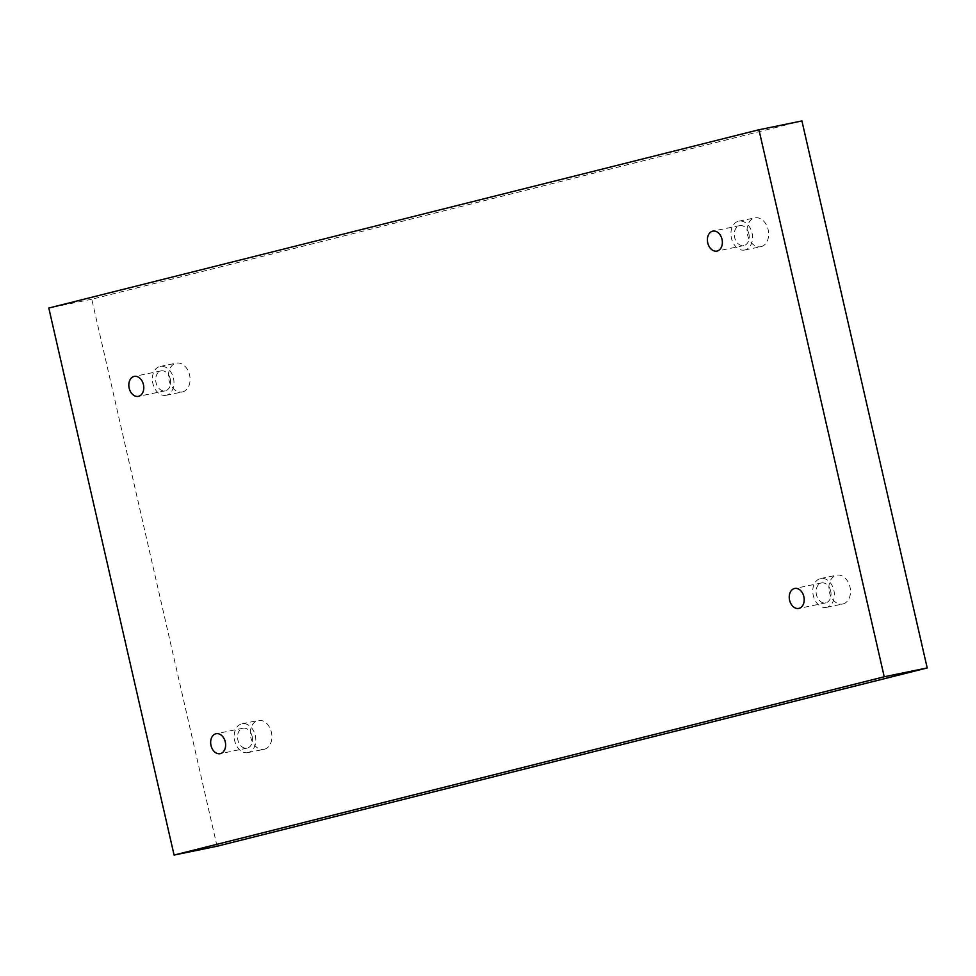<?xml version="1.0" encoding="UTF-8"?>
<svg xmlns="http://www.w3.org/2000/svg" width="976" height="976" viewBox="0 0 976 976"><rect width="100%" height="100%" fill="white"/><g stroke="black" fill="none" stroke-linecap="round" stroke-linejoin="round"><path stroke-width="0.73" stroke-dasharray="4.88 3.66" d="M217.05 846.241L91.768 299.229L801.918 120.939M91.768 299.229L48.8 308.05M761.134 246.635A14.713 10.614 -101.6 0 0 768.21 229.933A14.713 10.614 -101.6 0 0 754.899 217.88A14.713 10.614 -101.6 0 0 747.457 234.435A14.713 10.614 -101.6 0 0 760.816 246.708A14.713 10.614 -101.6 0 0 761.134 246.635M182.561 391.901A14.713 10.614 -101.6 0 0 189.625 375.199A14.713 10.614 -101.6 0 0 176.314 363.145A14.713 10.614 -101.6 0 0 168.872 379.688A14.713 10.614 -101.6 0 0 182.231 391.974A14.713 10.614 -101.6 0 0 182.561 391.901M264.398 749.226A14.713 10.614 -101.6 0 0 271.462 732.525A14.713 10.614 -101.6 0 0 258.152 720.471A14.713 10.614 -101.6 0 0 250.71 737.014A14.713 10.614 -101.6 0 0 264.069 749.3A14.713 10.614 -101.6 0 0 264.398 749.226M842.971 603.961A14.713 10.614 -101.6 0 0 850.047 587.259A14.713 10.614 -101.6 0 0 836.737 575.206A14.713 10.614 -101.6 0 0 829.295 591.761A14.713 10.614 -101.6 0 0 842.654 604.034A14.713 10.614 -101.6 0 0 842.971 603.961M830.71 591.139A10.187 7.357 -101.6 0 0 821.536 582.953A10.187 7.357 -101.6 0 0 816.375 594.408A10.187 7.357 -101.6 0 0 825.623 602.912A10.187 7.357 -101.6 0 0 830.71 591.139M826.867 607.267A14.713 10.614 78.4 0 1 826.538 607.34A14.713 10.614 78.4 0 1 813.179 595.067A14.713 10.614 78.4 0 1 820.621 578.524A14.713 10.614 78.4 0 1 833.931 590.565A14.713 10.614 78.4 0 1 826.867 607.267M252.137 736.404A10.187 7.357 -101.6 0 0 242.951 728.218A10.187 7.357 -101.6 0 0 237.802 739.674A10.187 7.357 -101.6 0 0 247.05 748.165A10.187 7.357 -101.6 0 0 252.137 736.404M248.282 752.533A14.713 10.614 78.4 0 1 247.953 752.606A14.713 10.614 78.4 0 1 234.594 740.333A14.713 10.614 78.4 0 1 242.036 723.777A14.713 10.614 78.4 0 1 255.358 735.831A14.713 10.614 78.4 0 1 248.282 752.533M170.3 379.078A10.187 7.357 -101.6 0 0 161.113 370.892A10.187 7.357 -101.6 0 0 155.965 382.348A10.187 7.357 -101.6 0 0 165.212 390.839A10.187 7.357 -101.6 0 0 170.3 379.078M166.445 395.207A14.713 10.614 78.4 0 1 166.115 395.28A14.713 10.614 78.4 0 1 152.756 382.995A14.713 10.614 78.4 0 1 160.198 366.451A14.713 10.614 78.4 0 1 173.521 378.505A14.713 10.614 78.4 0 1 166.445 395.207M748.873 233.813A10.187 7.357 -101.6 0 0 739.698 225.627A10.187 7.357 -101.6 0 0 734.538 237.083A10.187 7.357 -101.6 0 0 743.785 245.586A10.187 7.357 -101.6 0 0 748.873 233.813M745.03 249.941A14.713 10.614 78.4 0 1 744.7 250.015A14.713 10.614 78.4 0 1 731.341 237.741A14.713 10.614 78.4 0 1 738.783 221.186A14.713 10.614 78.4 0 1 752.093 233.24A14.713 10.614 78.4 0 1 745.03 249.941M821.536 582.953L794.671 588.467M825.623 602.912L798.771 608.414M826.538 607.34L842.654 604.034M820.621 578.524L836.737 575.206M242.951 728.218L216.099 733.732M247.05 748.165L220.198 753.679M247.953 752.606L264.069 749.3M242.036 723.777L258.152 720.471M161.113 370.892L134.261 376.407M165.212 390.839L138.36 396.354M166.115 395.28L182.231 391.974M160.198 366.451L176.314 363.145M739.698 225.627L712.834 231.141M743.785 245.586L716.933 251.088M744.7 250.015L760.816 246.708M738.783 221.186L754.899 217.88"/><path stroke-width="1.46" d="M48.8 308.05L758.95 129.759L884.232 676.771L174.082 855.061L48.8 308.05M884.232 676.771L927.2 667.95L801.918 120.939L758.95 129.759M722.02 239.327A10.187 7.357 -101.6 0 0 712.834 231.141A10.187 7.357 -101.6 0 0 707.685 242.597A10.187 7.357 -101.6 0 0 716.933 251.088A10.187 7.357 -101.6 0 0 722.02 239.327M143.435 384.593A10.187 7.357 -101.6 0 0 134.261 376.407A10.187 7.357 -101.6 0 0 129.1 387.862A10.187 7.357 -101.6 0 0 138.36 396.354A10.187 7.357 -101.6 0 0 143.435 384.593M225.273 741.919A10.187 7.357 -101.6 0 0 216.099 733.732A10.187 7.357 -101.6 0 0 210.938 745.188A10.187 7.357 -101.6 0 0 220.198 753.679A10.187 7.357 -101.6 0 0 225.273 741.919M803.858 596.653A10.187 7.357 -101.6 0 0 794.671 588.467A10.187 7.357 -101.6 0 0 789.523 599.923A10.187 7.357 -101.6 0 0 798.771 608.414A10.187 7.357 -101.6 0 0 803.858 596.653M927.2 667.95L217.05 846.241L174.082 855.061"/></g></svg>
